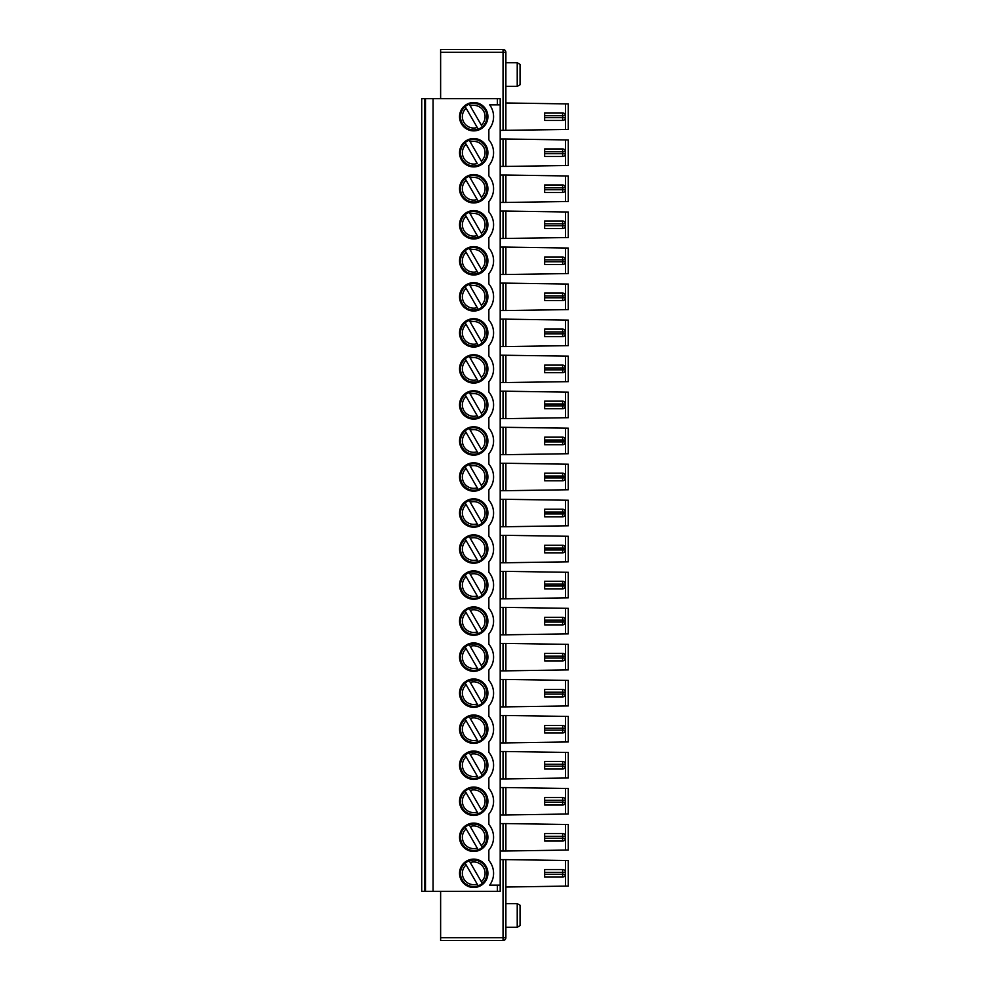 <?xml version="1.0" encoding="UTF-8"?>
<svg xmlns="http://www.w3.org/2000/svg" width="990" height="990" viewBox="0 0 990 990"><rect width="100%" height="100%" fill="white"/><g stroke="black" fill="none" stroke-linecap="round" stroke-linejoin="round"><path stroke-width="1.49" d="M425.49 98.678L421.715 98.678L421.715 891.322L433.063 891.322L433.063 98.678L425.49 98.678L425.49 891.322M465.164 863.206L478.182 885.778A13.241 13.241 0 0 1 465.164 863.206L466.129 864.876A11.348 11.348 0 0 0 477.229 884.107L478.182 885.778A13.241 13.241 0 0 0 482.279 883.414L481.326 881.744L482.279 883.414A13.241 13.241 0 0 0 469.26 860.842L470.225 862.513L469.26 860.842A13.241 13.241 0 0 0 465.164 863.206M500.197 859.605L505.878 859.605L505.878 937.666A2.834 2.834 0 0 1 503.044 940.5L440.624 940.5L440.624 937.666L503.044 937.666L503.044 940.5A2.834 2.834 0 0 0 505.878 937.666L503.044 937.666L503.044 859.605M562.617 869.529L562.617 872.363L544.649 872.363L544.649 869.529L562.617 869.529A2.834 2.834 0 0 1 565.451 872.363L565.451 874.257A2.834 2.834 0 0 1 565.067 875.68M565.451 874.257A2.834 2.834 0 0 1 562.617 877.091L544.649 877.091L544.649 874.257L565.451 874.257M440.624 891.322L440.624 937.666M465.164 214.681A13.241 13.241 0 0 0 478.182 237.241L477.229 235.571L478.182 237.241A13.241 13.241 0 0 0 482.279 234.878L481.326 233.207L482.279 234.878A13.241 13.241 0 0 0 469.26 212.318L470.225 213.988L469.26 212.318A13.241 13.241 0 0 0 465.164 214.681L477.229 235.571A11.348 11.348 0 0 1 466.129 216.352L465.164 214.681M562.617 761.434A2.834 2.834 0 0 1 565.451 764.28L544.649 764.28L544.649 761.434L562.617 761.434L562.617 766.173L544.649 766.173L544.649 769.007L562.617 769.007A2.834 2.834 0 0 0 565.451 766.173L565.451 764.28A2.834 2.834 0 0 0 565.067 762.857M544.649 658.078L544.649 660.912L562.617 660.912A2.834 2.834 0 0 0 565.451 658.078L565.451 656.184L562.617 656.184L562.617 658.078L544.649 658.078L544.649 653.351L562.617 653.351A2.834 2.834 0 0 1 565.451 656.184A2.834 2.834 0 0 0 565.067 654.774M562.617 689.374L562.617 692.22L544.649 692.22L544.649 689.374L562.617 689.374A2.834 2.834 0 0 1 565.451 692.22L562.617 692.22L562.617 694.114L544.649 694.114L544.649 696.948L562.617 696.948A2.834 2.834 0 0 0 565.451 694.114L565.451 692.22A2.834 2.834 0 0 0 565.067 690.797M544.649 441.899L544.649 444.733L562.617 444.733A2.834 2.834 0 0 0 565.451 441.899L565.451 440.006L544.649 440.006L544.649 437.172L562.617 437.172L562.617 441.899L544.649 441.899L544.649 440.006M465.164 394.824A13.241 13.241 0 0 0 478.182 417.384L477.229 415.726L478.182 417.384A13.241 13.241 0 0 0 482.279 415.02L481.326 413.35L482.279 415.02A13.241 13.241 0 0 0 469.26 392.461L470.225 394.131L469.26 392.461A13.241 13.241 0 0 0 465.164 394.824L477.229 415.726A11.348 11.348 0 0 1 466.129 396.495L465.164 394.824M470.225 394.131L481.326 413.35A11.348 11.348 0 0 0 470.225 394.131M465.164 358.801A13.241 13.241 0 0 0 478.182 381.36L477.229 379.69L478.182 381.36A13.241 13.241 0 0 0 482.279 378.997L481.326 377.326L482.279 378.997A13.241 13.241 0 0 0 469.26 356.437L470.225 358.108L469.26 356.437A13.241 13.241 0 0 0 465.164 358.801L477.229 379.69A11.348 11.348 0 0 1 466.129 360.471L465.164 358.801M470.225 358.108L481.326 377.326A11.348 11.348 0 0 0 470.225 358.108M465.164 322.765A13.241 13.241 0 0 0 478.182 345.324L477.229 343.666L478.182 345.324A13.241 13.241 0 0 0 482.279 342.961L481.326 341.303L482.279 342.961A13.241 13.241 0 0 0 469.26 320.401L470.225 322.072L469.26 320.401A13.241 13.241 0 0 0 465.164 322.765L477.229 343.666A11.348 11.348 0 0 1 466.129 324.435L465.164 322.765A13.241 13.241 0 0 1 473.727 319.621M470.225 322.072L481.326 341.303A11.348 11.348 0 0 0 470.225 322.072M465.164 286.741A13.241 13.241 0 0 0 478.182 309.301L477.229 307.63L478.182 309.301A13.241 13.241 0 0 0 482.279 306.937L481.326 305.267L482.279 306.937A13.241 13.241 0 0 0 469.26 284.377L470.225 286.048L469.26 284.377A13.241 13.241 0 0 0 465.164 286.741L477.229 307.63A11.348 11.348 0 0 1 466.129 288.412L465.164 286.741M470.225 286.048L481.326 305.267A11.348 11.348 0 0 0 470.225 286.048M469.26 248.342A13.241 13.241 0 0 0 465.164 250.705L466.129 252.376L465.164 250.705A13.241 13.241 0 0 0 478.182 273.265L477.229 271.606L478.182 273.265A13.241 13.241 0 0 0 482.279 270.901L481.326 269.243L482.279 270.901A13.241 13.241 0 0 0 469.26 248.342L470.225 250.012L469.26 248.342A13.241 13.241 0 0 1 473.727 247.574M470.225 250.012L481.326 269.243A11.348 11.348 0 0 0 470.225 250.012M470.225 213.988L481.326 233.207A11.348 11.348 0 0 0 470.225 213.988M466.129 252.376L477.229 271.606A11.348 11.348 0 0 1 466.129 252.376M469.26 500.556L470.225 502.215L469.26 500.556A13.241 13.241 0 0 0 462.256 519.639A13.241 13.241 0 0 0 482.279 523.116A13.241 13.241 0 0 0 469.26 500.556A13.241 13.241 0 0 1 473.727 499.777M469.26 680.699L470.225 682.37L469.26 680.699A13.241 13.241 0 0 0 465.164 683.063L466.129 684.734L465.164 683.063A13.241 13.241 0 0 0 478.182 705.623A13.241 13.241 0 0 0 482.279 703.259L481.326 701.588L482.279 703.259A13.241 13.241 0 0 0 469.26 680.699A13.241 13.241 0 0 1 473.727 679.92M500.197 166.431L505.878 166.431L505.878 139.008L500.197 139.008M469.26 788.783A13.241 13.241 0 0 0 465.164 791.159L466.129 792.817L465.164 791.159A13.241 13.241 0 0 0 478.182 813.718A13.241 13.241 0 0 0 485.187 794.636A13.241 13.241 0 0 0 469.26 788.783L481.326 809.684A11.348 11.348 0 0 0 470.225 790.453L469.26 788.783A13.241 13.241 0 0 1 473.727 788.015M565.451 392.114L505.878 391.211L505.878 418.634L565.451 417.731L565.451 392.114L568.285 392.164L568.285 417.693L565.451 417.731M544.649 336.65L562.617 336.65A2.834 2.834 0 0 0 565.451 333.816L565.451 331.922L562.617 331.922L562.617 333.816L544.649 333.816L544.649 336.65M500.197 562.753L505.878 562.753L505.878 535.33L500.197 535.33M505.878 238.491L505.878 211.068L568.285 212.008L568.285 237.538L503.044 238.491L503.044 211.068L505.878 211.068M565.067 222.416A2.834 2.834 0 0 1 565.451 223.827L544.649 223.827L544.649 220.993L562.617 220.993L562.617 225.72L544.649 225.72L544.649 228.566L562.617 228.566A2.834 2.834 0 0 0 565.451 225.72L565.451 223.827A2.834 2.834 0 0 0 562.617 220.993M565.067 227.143A2.834 2.834 0 0 0 565.451 225.72L562.617 225.72L562.617 228.566M478.182 525.48L477.229 523.809L478.182 525.48M465.164 502.92L477.229 523.809A11.348 11.348 0 0 1 466.129 504.591L465.164 502.92M482.279 523.116L481.326 521.445L482.279 523.116M470.225 502.215L481.326 521.445A11.348 11.348 0 0 0 470.225 502.215M565.451 705.969L565.451 680.353L568.285 680.402L568.285 705.932L505.878 706.872L505.878 679.449L500.197 679.449M500.197 382.61L568.285 381.657L568.285 356.128L500.197 355.187M565.067 366.535A2.834 2.834 0 0 1 565.451 367.946L562.617 367.946L562.617 369.839L544.649 369.839L544.649 372.673L562.617 372.673A2.834 2.834 0 0 0 565.451 369.839L565.451 367.946A2.834 2.834 0 0 0 562.617 365.112L562.617 367.946L544.649 367.946L544.649 365.112L562.617 365.112M565.067 371.262A2.834 2.834 0 0 0 565.451 369.839L562.617 369.839L562.617 372.673M500.197 391.211L505.878 391.211M500.197 418.634L505.878 418.634M465.164 466.884A13.241 13.241 0 0 0 478.182 489.444L477.229 487.785L478.182 489.444A13.241 13.241 0 0 0 482.279 487.08L481.326 485.409L482.279 487.08A13.241 13.241 0 0 0 469.26 464.52L481.326 485.409A11.348 11.348 0 0 0 470.225 466.191L469.26 464.52A13.241 13.241 0 0 0 465.164 466.884L477.229 487.785A11.348 11.348 0 0 1 466.129 468.555L465.164 466.884M565.067 587.441A2.834 2.834 0 0 0 565.451 586.018L544.649 586.018L544.649 588.852L562.617 588.852A2.834 2.834 0 0 0 565.451 586.018L565.451 584.125L544.649 584.125L544.649 581.291L562.617 581.291A2.834 2.834 0 0 1 565.451 584.125A2.834 2.834 0 0 0 565.067 582.714M544.649 586.018L544.649 584.125M544.649 405.875L544.649 408.709L562.617 408.709A2.834 2.834 0 0 0 565.451 405.875L565.451 403.982L562.617 403.982L562.617 405.875L544.649 405.875L544.649 401.148L562.617 401.148A2.834 2.834 0 0 1 565.451 403.982A2.834 2.834 0 0 0 565.067 402.559M565.451 633.909L568.285 633.872L568.285 608.343L505.878 607.39L505.878 634.813L565.451 633.909L565.451 608.293M544.649 117.637L544.649 115.743L562.617 115.743L562.617 117.637L544.649 117.637L544.649 120.471L562.617 120.471A2.834 2.834 0 0 0 565.451 117.637L565.451 115.743A2.834 2.834 0 0 0 562.617 112.909L562.617 115.743L565.451 115.743A2.834 2.834 0 0 0 565.067 114.32M469.26 176.282L470.225 177.953L469.26 176.282A13.241 13.241 0 0 0 465.164 178.646L466.129 180.316L465.164 178.646A13.241 13.241 0 0 0 478.182 201.218A13.241 13.241 0 0 0 485.187 182.123A13.241 13.241 0 0 0 469.26 176.282A13.241 13.241 0 0 1 473.727 175.515M500.197 526.73L505.878 526.73L505.878 499.307L500.197 499.307M505.878 526.73L568.285 525.777L568.285 500.247L505.878 499.307M562.617 509.231L562.617 512.065L544.649 512.065L544.649 509.231L562.617 509.231A2.834 2.834 0 0 1 565.451 512.065L562.617 512.065L562.617 513.958L544.649 513.958L544.649 512.065M473.727 210.598A14.182 14.182 0 0 0 461.439 231.87A14.182 14.182 0 0 0 486.003 231.87A14.182 14.182 0 0 0 473.727 210.598M544.649 153.66L544.649 148.933L562.617 148.933A2.834 2.834 0 0 1 565.451 151.767L562.617 151.767L562.617 153.66L544.649 153.66L544.649 156.507L562.617 156.507A2.834 2.834 0 0 0 565.451 153.66L565.451 151.767A2.834 2.834 0 0 0 565.067 150.356M562.617 148.933L562.617 151.767L544.649 151.767M500.197 742.908L505.878 742.908L505.878 715.485L568.285 716.426L568.285 741.955L505.878 742.908M500.197 490.693L505.878 490.693L505.878 463.271L500.197 463.271M562.617 653.351L562.617 656.184L544.649 656.184M478.182 705.623L477.229 703.952L478.182 705.623M466.129 684.734L477.229 703.952A11.348 11.348 0 0 1 466.129 684.734M469.26 536.58A13.241 13.241 0 0 0 465.164 538.944L466.129 540.614L465.164 538.944A13.241 13.241 0 0 0 478.182 561.503A13.241 13.241 0 0 0 482.279 559.14L481.326 557.469L482.279 559.14A13.241 13.241 0 0 0 469.26 536.58L470.225 538.251L469.26 536.58A13.241 13.241 0 0 1 473.727 535.8M470.225 538.251L481.326 557.469A11.348 11.348 0 0 0 470.225 538.251M478.182 849.742L477.229 848.071L478.182 849.742A13.241 13.241 0 0 0 482.279 847.378L481.326 845.707L482.279 847.378A13.241 13.241 0 0 0 469.26 824.818L470.225 826.489L469.26 824.818A13.241 13.241 0 0 0 465.164 827.182L477.229 848.071A11.348 11.348 0 0 1 466.129 828.853L465.164 827.182A13.241 13.241 0 0 0 478.182 849.742M470.225 826.489L481.326 845.707A11.348 11.348 0 0 0 470.225 826.489M478.182 813.718L477.229 812.048L478.182 813.718M465.164 755.123A13.241 13.241 0 0 0 478.182 777.682L477.229 776.012L478.182 777.682A13.241 13.241 0 0 0 482.279 775.318L481.326 773.648L482.279 775.318A13.241 13.241 0 0 0 469.26 752.759L470.225 754.429L469.26 752.759A13.241 13.241 0 0 0 465.164 755.123L477.229 776.012A11.348 11.348 0 0 1 466.129 756.793L465.164 755.123M470.225 754.429L481.326 773.648A11.348 11.348 0 0 0 470.225 754.429M465.164 719.099A13.241 13.241 0 0 0 478.182 741.659L477.229 739.988L478.182 741.659A13.241 13.241 0 0 0 482.279 739.295L481.326 737.624L482.279 739.295A13.241 13.241 0 0 0 469.26 716.735L470.225 718.394L469.26 716.735A13.241 13.241 0 0 0 465.164 719.099L477.229 739.988A11.348 11.348 0 0 1 466.129 720.757L465.164 719.099M470.225 718.394L481.326 737.624A11.348 11.348 0 0 0 470.225 718.394M470.225 682.37L481.326 701.588A11.348 11.348 0 0 0 470.225 682.37M562.617 805.031A2.834 2.834 0 0 0 565.451 802.197L565.451 800.304L562.617 800.304L562.617 802.197L544.649 802.197L544.649 805.031L562.617 805.031L562.617 802.197L565.451 802.197A2.834 2.834 0 0 1 565.067 803.62M565.451 644.329L505.878 643.426L505.878 670.849L565.451 669.945L565.451 644.329L568.285 644.366L568.285 669.896L565.451 669.945M565.451 175.935L505.878 175.032L505.878 202.455L565.451 201.552L565.451 175.935L568.285 175.985L568.285 201.514L565.451 201.552M562.617 725.41A2.834 2.834 0 0 1 565.451 728.244L544.649 728.244L544.649 725.41L562.617 725.41L562.617 730.137L544.649 730.137L544.649 732.971L562.617 732.971A2.834 2.834 0 0 0 565.451 730.137L565.451 728.244A2.834 2.834 0 0 0 565.067 726.833M562.617 401.148L562.617 403.982L544.649 403.982M544.649 333.816L544.649 329.088L562.617 329.088A2.834 2.834 0 0 1 565.451 331.922A2.834 2.834 0 0 0 565.067 330.499M465.164 611.003A13.241 13.241 0 0 0 478.182 633.563L477.229 631.892L478.182 633.563A13.241 13.241 0 0 0 482.279 631.199L481.326 629.529L482.279 631.199A13.241 13.241 0 0 0 469.26 608.64L481.326 629.529A11.348 11.348 0 0 0 470.225 610.31L469.26 608.64A13.241 13.241 0 0 0 465.164 611.003L477.229 631.892A11.348 11.348 0 0 1 466.129 612.674L465.164 611.003M482.279 667.235L481.326 665.565L482.279 667.235A13.241 13.241 0 0 0 469.26 644.676L470.225 646.334L469.26 644.676A13.241 13.241 0 0 0 462.256 663.758A13.241 13.241 0 0 0 478.182 669.599L477.229 667.928L478.182 669.599A13.241 13.241 0 0 0 482.279 667.235M470.225 646.334L481.326 665.565A11.348 11.348 0 0 0 470.225 646.334M544.649 549.995L544.649 545.267L562.617 545.267L562.617 549.995L544.649 549.995L544.649 552.828L562.617 552.828A2.834 2.834 0 0 0 565.451 549.995L565.451 548.101L544.649 548.101M466.129 144.292L477.229 163.511A11.348 11.348 0 0 1 466.129 144.292L465.164 142.622L466.129 144.292M497.364 891.322L500.197 891.322L500.197 104.866L489.679 104.866A19.862 19.862 0 0 1 488.85 129.554L488.85 139.862A19.862 19.862 0 0 1 488.85 165.578L488.85 175.886A19.862 19.862 0 0 1 488.85 201.613L488.85 211.91A19.862 19.862 0 0 1 488.85 237.637L488.85 247.946A19.862 19.862 0 0 1 488.85 273.673L488.85 283.969A19.862 19.862 0 0 1 488.85 309.697L488.85 320.005A19.862 19.862 0 0 1 488.85 345.733L488.85 356.029A19.862 19.862 0 0 1 488.85 381.756L488.85 392.065A19.862 19.862 0 0 1 488.85 417.792L488.85 428.088A19.862 19.862 0 0 1 488.85 453.816L488.85 464.124A19.862 19.862 0 0 1 488.85 489.852L488.85 500.148A19.862 19.862 0 0 1 488.85 525.876L488.85 536.184A19.862 19.862 0 0 1 488.85 561.912L488.85 572.208A19.862 19.862 0 0 1 488.85 597.935L488.85 608.244A19.862 19.862 0 0 1 488.85 633.971L488.85 644.267A19.862 19.862 0 0 1 488.85 669.995L488.85 680.303A19.862 19.862 0 0 1 488.85 706.031L488.85 716.327A19.862 19.862 0 0 1 488.85 742.054L488.85 752.363A19.862 19.862 0 0 1 488.85 778.091L488.85 788.387A19.862 19.862 0 0 1 488.85 814.114L488.85 824.423A19.862 19.862 0 0 1 488.85 850.138L488.85 860.446A19.862 19.862 0 0 1 489.679 885.134L497.364 885.134L497.364 891.322L433.063 891.322M470.225 430.167L481.326 449.386A11.348 11.348 0 0 0 470.225 430.167L469.26 428.497L470.225 430.167M544.649 477.935L544.649 480.769L562.617 480.769A2.834 2.834 0 0 0 565.451 477.935L565.451 476.042L562.617 476.042L562.617 477.935L544.649 477.935L544.649 473.208L562.617 473.208L562.617 476.042L544.649 476.042M473.727 498.824A14.182 14.182 0 0 0 461.439 520.109A14.182 14.182 0 0 0 486.003 520.109A14.182 14.182 0 0 0 473.727 498.824M473.727 462.8A14.182 14.182 0 0 0 461.439 484.073A14.182 14.182 0 0 0 486.003 484.073A14.182 14.182 0 0 0 473.727 462.8M473.727 534.86A14.182 14.182 0 0 0 461.439 556.132A14.182 14.182 0 0 0 486.003 556.132A14.182 14.182 0 0 0 473.727 534.86M500.197 346.574L505.878 346.574L505.878 319.151L500.197 319.151M465.164 647.039L477.229 667.928A11.348 11.348 0 0 1 466.129 648.698L465.164 647.039M568.285 646.73L568.285 667.532M562.617 833.493A2.834 2.834 0 0 1 565.451 836.34L544.649 836.34L544.649 833.493L562.617 833.493L562.617 838.233L544.649 838.233L544.649 841.067L562.617 841.067A2.834 2.834 0 0 0 565.451 838.233L565.451 836.34A2.834 2.834 0 0 0 565.067 834.916M466.129 792.817L477.229 812.048A11.348 11.348 0 0 1 466.129 792.817M565.067 479.346A2.834 2.834 0 0 0 565.451 477.935L562.617 477.935L562.617 480.769M565.451 778.029L565.451 752.412L568.285 752.462L568.285 777.991L505.878 778.932L505.878 751.509L500.197 751.509M505.878 166.431L568.285 165.491L568.285 139.949L505.878 139.008M568.285 142.312L568.285 163.115M565.067 263.167A2.834 2.834 0 0 0 565.451 261.756L565.451 259.863L562.617 259.863L562.617 261.756L544.649 261.756L544.649 264.59L562.617 264.59A2.834 2.834 0 0 0 565.451 261.756L562.617 261.756L562.617 264.59M505.878 598.789L568.285 597.836L568.285 572.307L505.878 571.366L505.878 598.789L503.044 598.789L503.044 571.366L505.878 571.366M544.649 189.696L544.649 192.53L562.617 192.53A2.834 2.834 0 0 0 565.451 189.696L565.451 187.803L562.617 187.803L562.617 189.696L544.649 189.696L544.649 184.969L562.617 184.969A2.834 2.834 0 0 1 565.451 187.803A2.834 2.834 0 0 0 565.067 186.38M562.617 581.291L562.617 588.852M500.197 427.247L568.285 428.187L568.285 453.717L505.878 454.67L505.878 427.247M544.649 513.958L544.649 516.792L562.617 516.792A2.834 2.834 0 0 0 565.451 513.958L565.451 512.065A2.834 2.834 0 0 0 565.067 510.654M544.649 802.197L544.649 797.47L562.617 797.47A2.834 2.834 0 0 1 565.451 800.304A2.834 2.834 0 0 0 565.067 798.893M565.067 299.203A2.834 2.834 0 0 0 565.451 297.78L565.451 295.886L562.617 295.886L562.617 297.78L544.649 297.78L544.649 300.626L562.617 300.626A2.834 2.834 0 0 0 565.451 297.78L562.617 297.78L562.617 300.626M568.285 790.849L568.285 811.652M568.285 322.468L568.285 343.27M500.197 310.551L505.878 310.551L505.878 283.128L500.197 283.128M565.451 680.353L505.878 679.449M565.067 695.524A2.834 2.834 0 0 0 565.451 694.114L562.617 694.114L562.617 696.948M473.727 318.681A14.182 14.182 0 0 0 461.439 339.954A14.182 14.182 0 0 0 486.003 339.954A14.182 14.182 0 0 0 473.727 318.681M478.182 561.503L477.229 559.833L478.182 561.503M466.129 540.614L477.229 559.833A11.348 11.348 0 0 1 466.129 540.614M565.451 247.995L505.878 247.092L505.878 274.515L565.451 273.611L565.451 247.995L568.285 248.044L568.285 273.574L565.451 273.611M505.878 562.753L568.285 561.813L568.285 536.283L505.878 535.33M568.285 814.015L505.878 814.968L505.878 787.545L568.285 788.486L568.285 814.015M478.182 129.158A13.241 13.241 0 0 1 465.164 106.586L466.129 108.257L465.164 106.586A13.241 13.241 0 0 0 478.182 129.158L477.229 127.487L478.182 129.158A13.241 13.241 0 0 0 482.279 126.794L469.26 104.222A13.241 13.241 0 0 1 482.279 126.794L481.326 125.124A11.348 11.348 0 0 0 470.225 105.893L469.26 104.222A13.241 13.241 0 0 1 473.727 103.455M565.067 731.56A2.834 2.834 0 0 0 565.451 730.137L562.617 730.137L562.617 732.971M565.067 659.501A2.834 2.834 0 0 0 565.451 658.078L562.617 658.078L562.617 660.912M544.649 766.173L544.649 764.28M544.649 622.054L544.649 624.888L562.617 624.888A2.834 2.834 0 0 0 565.451 622.054L565.451 620.161L544.649 620.161L544.649 617.327L562.617 617.327L562.617 622.054L544.649 622.054L544.649 620.161M477.229 127.487L466.129 108.257A11.348 11.348 0 0 0 477.229 127.487M500.197 130.395L568.285 129.455L568.285 103.925L505.878 102.972M544.649 293.052L562.617 293.052L562.617 295.886L544.649 295.886L544.649 293.052M500.197 104.866L500.197 98.678L433.063 98.678M562.617 112.909L544.649 112.909L544.649 115.743M544.649 694.114L544.649 692.22M469.26 140.258A13.241 13.241 0 0 0 462.256 159.34A13.241 13.241 0 0 0 482.279 162.818L481.326 161.147L482.279 162.818A13.241 13.241 0 0 0 469.26 140.258L481.326 161.147A11.348 11.348 0 0 0 470.225 141.929L469.26 140.258A13.241 13.241 0 0 1 473.727 139.479M544.649 257.029L562.617 257.029L562.617 259.863L544.649 259.863L544.649 257.029M500.197 202.455L505.878 202.455M473.727 715.003A14.182 14.182 0 0 0 461.439 736.288A14.182 14.182 0 0 0 486.003 736.288A14.182 14.182 0 0 0 473.727 715.003M544.649 225.72L544.649 223.827M505.878 310.551L568.285 309.598L568.285 284.068L505.878 283.128M565.067 443.322A2.834 2.834 0 0 0 565.451 441.899L562.617 441.899L562.617 444.733M562.617 545.267A2.834 2.834 0 0 1 565.451 548.101A2.834 2.834 0 0 0 565.067 546.678M473.727 570.884A14.182 14.182 0 0 0 461.439 592.168A14.182 14.182 0 0 0 486.003 592.168A14.182 14.182 0 0 0 473.727 570.884M473.727 606.919A14.182 14.182 0 0 0 461.439 628.192A14.182 14.182 0 0 0 486.003 628.192A14.182 14.182 0 0 0 473.727 606.919M469.26 572.616L470.225 574.274L469.26 572.616A13.241 13.241 0 0 1 482.279 595.176L481.326 593.505L482.279 595.176A13.241 13.241 0 0 1 478.182 597.539L477.229 595.869L478.182 597.539A13.241 13.241 0 0 1 465.164 574.98A13.241 13.241 0 0 1 473.727 571.836M568.285 574.67L568.285 595.473M500.197 607.39L505.878 607.39M500.197 634.813L505.878 634.813M568.285 682.766L568.285 703.568M565.067 119.048A2.834 2.834 0 0 0 565.451 117.637L562.617 117.637L562.617 120.471M465.164 574.98L477.229 595.869A11.348 11.348 0 0 1 466.129 576.65L465.164 574.98M470.225 574.274L481.326 593.505A11.348 11.348 0 0 0 470.225 574.274M478.182 201.218L477.229 199.547L478.182 201.218M482.279 198.842L481.326 197.183L482.279 198.842M500.197 850.992L505.878 850.992L505.878 823.569L568.285 824.509L568.285 850.051L505.878 850.992M568.285 250.408L568.285 271.211M500.197 706.872L505.878 706.872M568.285 430.551L568.285 451.353M568.285 538.647L568.285 559.449M500.197 643.426L505.878 643.426M500.197 670.849L505.878 670.849M562.617 797.47L562.617 800.304L544.649 800.304M466.129 180.316L477.229 199.547A11.348 11.348 0 0 1 466.129 180.316M470.225 177.953L481.326 197.183A11.348 11.348 0 0 0 470.225 177.953M544.649 297.78L544.649 295.886M505.878 490.693L568.285 489.753L568.285 464.223L505.878 463.271M500.197 175.032L505.878 175.032M473.727 282.657A14.182 14.182 0 0 0 461.439 303.93A14.182 14.182 0 0 0 486.003 303.93A14.182 14.182 0 0 0 473.727 282.657M478.182 453.42L477.229 451.749L478.182 453.42A13.241 13.241 0 0 0 485.187 434.338A13.241 13.241 0 0 0 465.164 430.86L477.229 451.749A11.348 11.348 0 0 1 466.129 432.531L465.164 430.86A13.241 13.241 0 0 0 478.182 453.42M473.727 823.098A14.182 14.182 0 0 0 461.439 844.371A14.182 14.182 0 0 0 486.003 844.371A14.182 14.182 0 0 0 473.727 823.098M473.727 787.062A14.182 14.182 0 0 0 461.439 808.347A14.182 14.182 0 0 0 486.003 808.347A14.182 14.182 0 0 0 473.727 787.062M473.727 138.538A14.182 14.182 0 0 0 461.439 159.811A14.182 14.182 0 0 0 486.003 159.811A14.182 14.182 0 0 0 473.727 138.538M562.617 257.029A2.834 2.834 0 0 1 565.451 259.863A2.834 2.834 0 0 0 565.067 258.44M500.197 778.932L505.878 778.932M565.451 752.412L505.878 751.509M568.285 754.826L568.285 775.628M505.878 346.574L568.285 345.634L568.285 320.104L505.878 319.151M565.067 839.644A2.834 2.834 0 0 0 565.451 838.233L562.617 838.233L562.617 841.067M544.649 838.233L544.649 836.34M500.197 247.092L505.878 247.092M500.197 274.515L505.878 274.515M500.197 787.545L505.878 787.545M500.197 814.968L505.878 814.968M565.067 155.083A2.834 2.834 0 0 0 565.451 153.66L562.617 153.66L562.617 156.507M565.067 767.584A2.834 2.834 0 0 0 565.451 766.173L562.617 766.173L562.617 769.007M544.649 730.137L544.649 728.244M565.067 623.465A2.834 2.834 0 0 0 565.451 622.054L562.617 622.054L562.617 624.888M562.617 617.327A2.834 2.834 0 0 1 565.451 620.161A2.834 2.834 0 0 0 565.067 618.738M565.067 551.405A2.834 2.834 0 0 0 565.451 549.995L562.617 549.995L562.617 552.828M565.067 515.382A2.834 2.834 0 0 0 565.451 513.958L562.617 513.958L562.617 516.792M562.617 473.208A2.834 2.834 0 0 1 565.451 476.042A2.834 2.834 0 0 0 565.067 474.618M562.617 437.172A2.834 2.834 0 0 1 565.451 440.006A2.834 2.834 0 0 0 565.067 438.595M565.067 407.286A2.834 2.834 0 0 0 565.451 405.875L562.617 405.875L562.617 408.709M544.649 369.839L544.649 367.946M565.067 335.226A2.834 2.834 0 0 0 565.451 333.816L562.617 333.816L562.617 336.65M562.617 293.052A2.834 2.834 0 0 1 565.451 295.886A2.834 2.834 0 0 0 565.067 294.476M544.649 261.756L544.649 259.863M568.285 214.372L568.285 235.174M565.067 191.107A2.834 2.834 0 0 0 565.451 189.696L562.617 189.696L562.617 192.53M517.226 86.377L520.059 84.744L520.059 64.375L517.226 62.741L517.226 86.377L505.878 86.377M465.164 106.586A13.241 13.241 0 0 1 469.26 104.222M465.164 430.86A13.241 13.241 0 0 1 473.727 427.717M505.878 130.395L505.878 52.334A2.834 2.834 0 0 0 503.044 49.5L440.624 49.5L440.624 52.334L503.044 52.334L503.044 49.5M500.197 823.569L505.878 823.569M500.197 715.485L505.878 715.485M500.197 454.67L505.878 454.67M505.878 382.61L505.878 355.187M473.727 102.502A14.182 14.182 0 0 0 461.439 123.787A14.182 14.182 0 0 0 486.003 123.787A14.182 14.182 0 0 0 473.727 102.502M473.727 751.039A14.182 14.182 0 0 0 461.439 772.311A14.182 14.182 0 0 0 486.003 772.311A14.182 14.182 0 0 0 473.727 751.039M473.727 678.979A14.182 14.182 0 0 0 461.439 700.252A14.182 14.182 0 0 0 486.003 700.252A14.182 14.182 0 0 0 473.727 678.979M473.727 642.943A14.182 14.182 0 0 0 461.439 664.228A14.182 14.182 0 0 0 486.003 664.228A14.182 14.182 0 0 0 473.727 642.943M473.727 426.777A14.182 14.182 0 0 0 461.439 448.049A14.182 14.182 0 0 0 486.003 448.049A14.182 14.182 0 0 0 473.727 426.777M473.727 390.741A14.182 14.182 0 0 0 461.439 412.013A14.182 14.182 0 0 0 486.003 412.013A14.182 14.182 0 0 0 473.727 390.741M473.727 354.717A14.182 14.182 0 0 0 461.439 375.99A14.182 14.182 0 0 0 486.003 375.99A14.182 14.182 0 0 0 473.727 354.717M473.727 246.621A14.182 14.182 0 0 0 461.439 267.894A14.182 14.182 0 0 0 486.003 267.894A14.182 14.182 0 0 0 473.727 246.621M473.727 174.562A14.182 14.182 0 0 0 461.439 195.847A14.182 14.182 0 0 0 486.003 195.847A14.182 14.182 0 0 0 473.727 174.562M440.624 98.678L440.624 52.334M500.197 571.366L503.044 571.366M500.197 598.789L503.044 598.789M500.197 211.068L503.044 211.068M500.197 238.491L503.044 238.491M473.727 887.498A14.182 14.182 0 0 1 461.439 866.213A14.182 14.182 0 0 1 486.003 866.213A14.182 14.182 0 0 1 473.727 887.498M565.067 870.952A2.834 2.834 0 0 1 565.451 872.363L562.617 872.363L562.617 877.091M470.225 862.513L481.326 881.744A11.348 11.348 0 0 0 470.225 862.513M505.878 859.605L568.285 860.545L568.285 886.075L505.878 887.028M500.197 885.134L497.364 885.134M473.727 886.545A13.241 13.241 0 0 0 478.182 885.778M544.649 872.363L544.649 874.257M517.226 903.623L520.059 905.256L520.059 925.625L517.226 927.259L517.226 903.623L505.878 903.623M562.617 184.969L562.617 187.803L544.649 187.803M562.617 329.088L562.617 331.922L544.649 331.922M503.044 166.431L503.044 139.008M565.451 237.588L565.451 211.971M565.451 381.707L565.451 356.091M503.044 418.634L503.044 391.211M503.044 526.73L503.044 499.307M503.044 490.693L503.044 463.271M503.044 346.574L503.044 319.151M503.044 562.753L503.044 535.33M503.044 310.551L503.044 283.128M565.451 561.85L565.451 536.234M565.451 742.005L565.451 716.389M565.451 597.886L565.451 572.269M424.549 98.678L424.549 891.322M503.044 634.813L503.044 607.39M565.451 129.504L565.451 103.876M503.044 670.849L503.044 643.426M565.451 489.79L565.451 464.174M503.044 202.455L503.044 175.032M503.044 778.932L503.044 751.509M565.451 345.671L565.451 320.055M503.044 274.515L503.044 247.092M503.044 814.968L503.044 787.545M565.451 165.528L565.451 139.912M565.451 850.088L565.451 824.472M565.451 814.065L565.451 788.448M565.451 525.826L565.451 500.21M565.451 453.767L565.451 428.15M565.451 309.647L565.451 284.031M505.878 52.334L503.044 52.334L503.044 130.395M503.044 850.992L503.044 823.569M503.044 742.908L503.044 715.485M503.044 706.872L503.044 679.449M503.044 454.67L503.044 427.247M503.044 382.61L503.044 355.187M497.364 104.866L497.364 98.678M565.451 860.496L565.451 886.124M517.226 62.741L505.878 62.741M517.226 927.259L505.878 927.259"/></g></svg>
